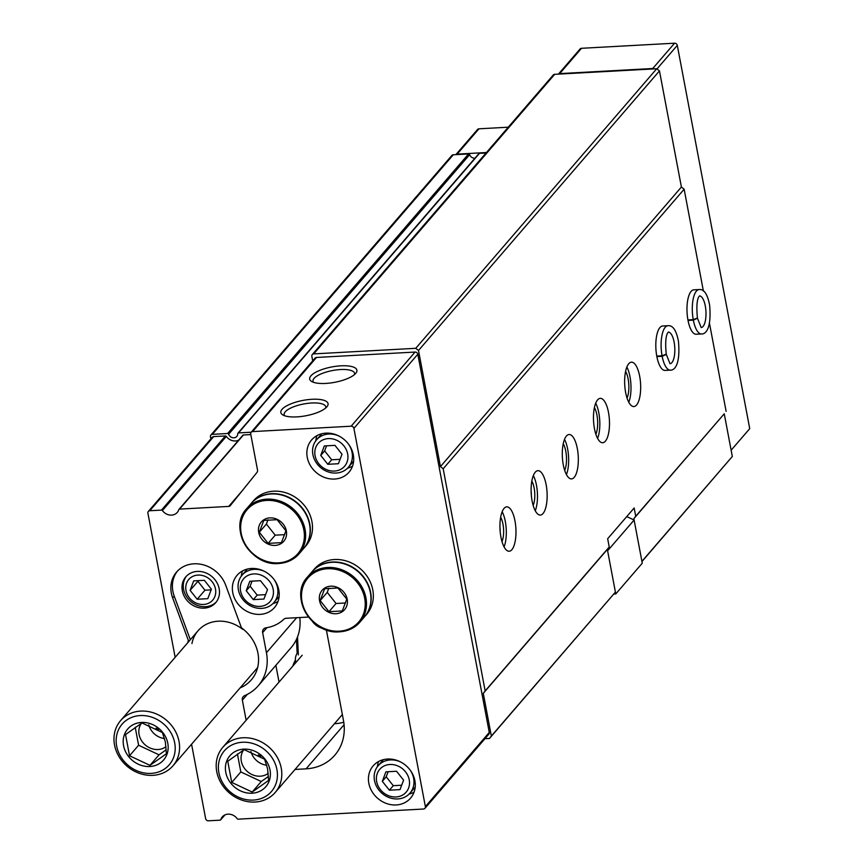 <?xml version="1.0" encoding="UTF-8"?>
<svg xmlns="http://www.w3.org/2000/svg" width="864" height="864" viewBox="0 0 864 864"><rect width="100%" height="100%" fill="white"/><g stroke="black" fill="none" stroke-linecap="round" stroke-linejoin="round"><path stroke-width="1.3" d="M259.945 606.388A17.464 15.293 40.8 0 1 241.24 582.811A17.464 15.293 40.8 0 1 269.449 581.267A17.464 15.293 40.8 0 1 259.945 606.388M253.292 599.627L263.93 599.044L267.516 589.572L260.464 580.684L249.826 581.267L246.24 590.738L253.292 599.627L257.191 595.112L265.594 594.648M396.025 796.954A17.464 15.293 40.8 0 1 377.32 773.388A17.464 15.293 40.8 0 1 405.529 771.844A17.464 15.293 40.8 0 1 396.025 796.954M389.372 790.204L400.01 789.62L403.596 780.149L396.544 771.26L385.906 771.844L382.32 781.315L389.372 790.204L393.271 785.678L401.674 785.225M334.444 471.064A17.464 15.293 40.8 0 1 315.738 447.487A17.464 15.293 40.8 0 1 343.948 445.943A17.464 15.293 40.8 0 1 334.444 471.064M327.791 464.303L338.429 463.72L342.014 454.248L334.962 445.36L324.324 445.943L320.738 455.414L327.791 464.303L331.69 459.778L340.092 459.324M175.154 657.32L147.906 513.162A2.473 2.16 -139.2 0 1 149.785 510.743L161.482 510.095A0.983 0.864 -139.2 0 1 162.4 510.548A9.882 8.651 -139.2 0 0 177.304 512.384A9.882 8.651 -139.2 0 0 178.816 509.652A0.983 0.864 -139.2 0 1 179.539 509.112L228.744 506.412A2.473 2.16 -139.2 0 0 230.224 505.678L256.975 472.424A3.456 3.024 -139.2 0 0 257.526 470.059L250.711 434.02A2.473 2.16 -139.2 0 1 252.58 431.6L351.162 426.2A2.473 2.16 -139.2 0 1 353.905 428.371L425.369 806.598A2.473 2.16 -139.2 0 1 423.5 809.017L238.129 819.169A0.983 0.864 -139.2 0 1 237.211 818.716A9.882 8.651 -139.2 0 0 222.307 816.89A9.882 8.651 -139.2 0 0 220.795 819.612L224.78 814.99M197.284 571.417A19.764 17.302 -139.2 0 0 185.782 576.871A19.764 17.302 -139.2 0 0 189.454 602.878A19.764 17.302 -139.2 0 0 215.719 602.672A19.764 17.302 -139.2 0 0 216.68 582.206A19.764 17.302 -139.2 0 0 197.284 571.417M186.43 576.169A19.764 17.302 -139.2 0 0 190.706 601.43A19.764 17.302 -139.2 0 0 216.313 601.927M484.942 738.72L489.478 738.472L615.416 592.099L607.349 549.418L609.228 546.998L607.662 538.736L634.154 507.989L635.72 516.251L633.852 518.67L641.92 561.362L732.316 456.473L724.248 413.791L633.852 518.67M295.034 769.446L306.061 768.841A49.399 43.243 -139.2 0 0 334.811 755.19A49.399 43.243 -139.2 0 0 343.462 720.414L326.354 629.878M732.316 456.473L641.952 561.568M615.416 592.099L491.346 736.052L483.278 693.36L485.158 690.941L443.178 468.774L440.435 466.603L418.5 350.482L415.757 348.311L313.718 353.894A2.473 2.16 -139.2 0 0 311.85 356.324L312.703 360.86M489.478 738.472L491.346 736.052M607.349 549.418L483.278 693.36M609.228 546.998L485.158 690.941M724.248 413.791L635.72 516.251M514.976 520.906A22.226 7.949 86.9 0 0 506.747 506.844A22.226 7.949 86.9 0 0 500.029 529.481A22.226 7.949 86.9 0 0 509.177 551.243A22.226 7.949 86.9 0 0 514.976 520.906M546.145 484.736A22.226 7.949 86.9 0 0 537.916 470.675A22.226 7.949 86.9 0 0 531.198 493.312A22.226 7.949 86.9 0 0 540.356 515.074A22.226 7.949 86.9 0 0 546.145 484.736M577.325 448.567A22.226 7.949 86.9 0 0 569.095 434.516A22.226 7.949 86.9 0 0 562.378 457.142A22.226 7.949 86.9 0 0 571.525 478.904A22.226 7.949 86.9 0 0 577.325 448.567M608.494 412.409A22.226 7.949 86.9 0 0 600.264 398.347A22.226 7.949 86.9 0 0 593.546 420.973A22.226 7.949 86.9 0 0 602.694 442.735A22.226 7.949 86.9 0 0 608.494 412.409M639.673 376.24A22.226 7.949 86.9 0 0 631.444 362.178A22.226 7.949 86.9 0 0 624.726 384.804A22.226 7.949 86.9 0 0 633.874 406.566A22.226 7.949 86.9 0 0 639.673 376.24M667.915 325.717L662.612 326.009A22.226 7.949 86.9 0 0 655.895 348.646A22.226 7.949 86.9 0 0 665.042 370.408L670.345 370.116C670.691 370.31 681.059 371.336 678.456 341.302C676.35 330.307 672.829 325.112 667.915 325.717A22.226 7.949 86.9 0 0 662.062 355.795L666.252 354.175C663.973 330.955 669.719 331.895 668.498 332.078L668.261 332.132M699.084 289.548L693.792 289.84A22.226 7.949 86.9 0 0 687.064 312.476A22.226 7.949 86.9 0 0 696.222 334.238L701.514 333.947C701.86 334.141 712.228 335.178 709.625 305.132C707.519 294.138 704.009 288.943 699.084 289.548A22.226 7.949 86.9 0 0 693.241 319.637L697.432 318.006C695.153 294.797 700.888 295.726 699.678 295.909L699.44 295.963M726.127 411.361L709.506 323.449M703.393 291.049L684.148 189.205L443.178 468.774M242.482 629.165A34.582 30.272 -139.2 0 0 191.938 643.583M177.358 571.19A29.884 26.168 -139.2 0 0 174.215 596.095L190.328 639.716M240.095 687.906A37.832 33.124 -139.2 0 0 241.445 627.804L225.731 585.252A29.884 26.168 -139.2 0 0 203.234 564.808A29.884 26.168 -139.2 0 0 176.558 572.065A29.884 26.168 -139.2 0 0 172.66 597.91L188.374 640.451A37.832 33.124 -139.2 0 0 187.715 642.751M241.445 627.804L242.6 629.316M191.57 744.206L205.632 818.629A2.473 2.16 -139.2 0 0 208.364 820.8L220.072 820.163A0.983 0.864 -139.2 0 0 220.795 819.612M424.937 808.337L488.84 734.195A2.473 2.16 -139.2 0 0 489.272 732.456L417.809 354.229A2.473 2.16 -139.2 0 0 415.066 352.058L316.483 357.458A2.473 2.16 -139.2 0 0 315.047 358.139L251.143 432.281M312.034 399.287A24.03 7.819 -10.7 0 0 287.021 405.648A24.03 7.819 -10.7 0 0 282.787 414.914A24.03 7.819 -10.7 0 0 305.91 415.768A24.03 7.819 -10.7 0 0 327.121 406.534A24.03 7.819 -10.7 0 0 312.034 399.287M340.87 365.828A24.03 7.819 -10.7 0 0 315.857 372.2A24.03 7.819 -10.7 0 0 311.623 381.456A24.03 7.819 -10.7 0 0 334.735 382.309A24.03 7.819 -10.7 0 0 355.957 373.086A24.03 7.819 -10.7 0 0 340.87 365.828M250.819 434.56L243.443 434.97A0.983 0.864 -139.2 0 0 242.719 435.51M162.4 510.548L226.303 436.406A9.882 8.651 -139.2 0 0 238.594 440.197M226.303 436.406A0.983 0.864 -139.2 0 0 225.385 435.953L213.689 436.59A2.473 2.16 -139.2 0 0 212.252 437.281L148.338 511.423M275.864 665.323L279.04 682.085M308.524 617.058L286.297 618.268A4.936 4.32 -139.2 0 0 283.684 619.369A39.517 34.603 -139.2 0 1 265.972 627.815A4.936 4.32 -139.2 0 0 263.509 629.143A4.936 4.32 -139.2 0 0 262.634 632.621L266.447 652.752A46.926 41.083 -139.2 0 1 258.228 685.789A46.926 41.083 -139.2 0 1 244.642 695.628A4.936 4.32 -139.2 0 0 243.216 696.665A4.936 4.32 -139.2 0 0 242.352 700.142L246.154 720.241M258.228 685.789L291.114 647.633A46.926 41.083 -139.2 0 0 299.786 617.533M251.446 568.469A24.7 21.622 -139.2 0 0 237.082 575.294A24.7 21.622 -139.2 0 0 241.672 607.802A24.7 21.622 -139.2 0 0 274.493 607.543A24.7 21.622 -139.2 0 0 275.702 581.969A24.7 21.622 -139.2 0 0 251.446 568.469M387.526 759.046A24.7 21.622 -139.2 0 0 373.151 765.871A24.7 21.622 -139.2 0 0 377.741 798.379A24.7 21.622 -139.2 0 0 410.573 798.12A24.7 21.622 -139.2 0 0 411.782 772.535A24.7 21.622 -139.2 0 0 387.526 759.046M325.944 433.145A24.7 21.622 -139.2 0 0 311.58 439.97A24.7 21.622 -139.2 0 0 316.17 472.478A24.7 21.622 -139.2 0 0 348.991 472.219A24.7 21.622 -139.2 0 0 350.201 446.645A24.7 21.622 -139.2 0 0 325.944 433.145M684.148 189.205L681.404 187.034L440.435 466.603M681.404 187.034L659.47 70.902L418.5 350.482M659.47 70.902L656.726 68.742L415.757 348.311M656.726 68.742L554.688 74.326A2.473 2.16 -139.2 0 0 553.252 75.006L312.282 354.586M251.197 432.216L238.507 432.918A0.983 0.864 -139.2 0 0 237.751 433.728A4.936 4.32 -139.2 0 1 236.801 436.439A4.936 4.32 -139.2 0 1 232.373 437.638A4.936 4.32 -139.2 0 1 228.658 434.225A0.983 0.864 -139.2 0 0 227.61 433.512L212.328 434.354A2.473 2.16 -139.2 0 0 210.46 436.774L210.859 438.89M486.043 152.982L479.477 153.338A0.983 0.864 -139.2 0 0 478.904 153.619L237.935 433.188M210.892 435.035L451.861 155.455A2.473 2.16 -139.2 0 1 453.298 154.775L468.58 153.943A0.983 0.864 -139.2 0 1 469.638 154.656A4.936 4.32 -139.2 0 0 474.93 158.231M354.499 374.576A21.157 6.88 -10.7 0 0 354.586 373.367A21.157 6.88 -10.7 0 0 340.47 369.554A21.157 6.88 -10.7 0 0 313.006 381.218A21.157 6.88 -10.7 0 0 313.524 382.32M325.663 408.024A21.157 6.88 -10.7 0 0 325.75 406.825A21.157 6.88 -10.7 0 0 311.634 403.002A21.157 6.88 -10.7 0 0 284.17 414.677A21.157 6.88 -10.7 0 0 284.688 415.768M627.048 398.066A16.297 5.832 86.9 0 0 628.128 378.94A16.297 5.832 86.9 0 0 625.579 371.38M628.787 402.235A22.226 7.949 86.9 0 0 629.996 376.769A22.226 7.949 86.9 0 0 626.854 367.049M595.868 434.236A16.297 5.832 86.9 0 0 596.948 415.109A16.297 5.832 86.9 0 0 594.41 407.549M597.607 438.404A22.226 7.949 86.9 0 0 598.828 412.938A22.226 7.949 86.9 0 0 595.685 403.207M564.7 470.394A16.297 5.832 86.9 0 0 565.78 451.267A16.297 5.832 86.9 0 0 563.242 443.718M566.438 474.574A22.226 7.949 86.9 0 0 567.648 449.096A22.226 7.949 86.9 0 0 564.505 439.376M531.349 495.396A12.15 4.342 86.9 0 0 531.122 491.216M533.153 505.375A14.818 5.292 86.9 0 0 534.136 487.976A14.818 5.292 86.9 0 0 531.824 481.108M535.259 510.732A22.226 7.949 86.9 0 0 536.479 485.266A22.226 7.949 86.9 0 0 533.336 475.546M500.18 531.565A12.15 4.342 86.9 0 0 499.954 527.386M501.984 541.534A14.818 5.292 86.9 0 0 502.967 524.146A14.818 5.292 86.9 0 0 500.656 517.277M504.09 546.901A22.226 7.949 86.9 0 0 505.3 521.435A22.226 7.949 86.9 0 0 502.157 511.715M316.969 435.64A24.7 21.622 -139.2 0 0 315.824 440.791M347.555 468.148A24.7 21.622 -139.2 0 0 352.48 466.247M378.551 761.53A24.7 21.622 -139.2 0 0 377.395 766.692M409.136 794.038A24.7 21.622 -139.2 0 0 414.061 792.148M242.471 570.964A24.7 21.622 -139.2 0 0 241.326 576.115M273.056 603.472A24.7 21.622 -139.2 0 0 277.992 601.571M410.303 770.288A20.995 18.382 40.8 0 1 409.968 793.141A20.995 18.382 40.8 0 1 397.753 798.941A20.995 18.382 40.8 0 1 377.136 787.482A20.995 18.382 40.8 0 1 378.162 765.731A20.995 18.382 40.8 0 1 400.723 762.037M197.975 575.089A15.811 13.835 -139.2 0 0 189.367 597.812A15.811 13.835 -139.2 0 0 214.909 596.419A15.811 13.835 -139.2 0 0 197.975 575.089M211.388 589.194L204.336 580.306L193.698 580.889L190.112 590.36L197.165 599.249L207.803 598.666L211.388 589.194M198.158 580.64L197.91 581.31L204.962 590.198L211.129 589.864M204.962 590.198L197.165 599.249M197.91 581.31L190.112 590.36M274.223 579.722A20.995 18.382 40.8 0 1 273.888 602.575A20.995 18.382 40.8 0 1 261.673 608.375A20.995 18.382 40.8 0 1 241.056 596.905A20.995 18.382 40.8 0 1 242.082 575.154A20.995 18.382 40.8 0 1 264.643 571.46M348.721 444.388A20.995 18.382 40.8 0 1 348.386 467.251A20.995 18.382 40.8 0 1 336.172 473.051A20.995 18.382 40.8 0 1 315.554 461.581A20.995 18.382 40.8 0 1 316.58 439.83A20.995 18.382 40.8 0 1 339.142 436.136M320.738 455.414L324.637 450.889L331.69 459.778M326.549 445.824L324.637 450.889M382.32 781.315L386.208 776.79L393.271 785.678M388.13 771.714L386.208 776.79M246.24 590.738L250.139 586.224L257.191 595.112M252.05 581.148L250.139 586.224M158.566 729.713L156.092 728.179M164.549 738.569A17.086 14.958 40.8 0 1 148.727 724.842M141.491 723.222A17.086 14.958 -139.2 0 0 144.526 744.293A17.086 14.958 -139.2 0 0 166.007 746.647M167.789 743.267A23.717 20.758 -139.2 0 0 131.015 726.008A23.717 20.758 -139.2 0 0 138.229 764.165A23.717 20.758 -139.2 0 0 167.789 743.267M162.389 732.542L165.359 742.025L166.396 753.743L149.969 765.353L129.535 755.762L125.539 734.562L141.955 722.952L162.389 732.542M179.021 741.452A34.582 30.272 -139.2 0 0 154.256 713.113A34.582 30.272 -139.2 0 0 120.582 720.641A34.582 30.272 -139.2 0 0 127.008 766.141A34.582 30.272 -139.2 0 0 172.962 765.796A34.582 30.272 -139.2 0 0 179.021 741.452M174.701 742.889A31.126 27.248 -139.2 0 0 126.436 720.23A31.126 27.248 -139.2 0 0 135.907 770.321A31.126 27.248 -139.2 0 0 174.701 742.889M166.244 749.736L159.041 754.834L149.969 765.353M159.041 754.834L138.607 745.243L129.535 755.762M138.607 745.243L135.216 727.283M335.966 613.742A14.818 12.971 40.8 0 1 319.345 597.132A14.818 12.971 40.8 0 1 338.029 587.66A14.818 12.971 40.8 0 1 347.393 602.802A14.818 12.971 40.8 0 1 335.966 613.742M324.648 588.74L337.954 588.006L346.766 599.119L342.284 610.956L328.99 611.69L320.166 600.577L324.648 588.74M311.958 571.849A34.582 30.272 40.8 0 1 357.912 571.493A34.582 30.272 40.8 0 1 364.338 617.004L359.878 622.188A34.582 30.272 40.8 0 1 339.746 631.735A34.582 30.272 40.8 0 1 305.791 612.846A34.582 30.272 40.8 0 1 307.487 577.033A34.582 30.272 40.8 0 1 353.441 576.677A34.582 30.272 40.8 0 1 359.878 622.188C354.672 628.042 347.933 631.249 339.628 631.811C311.569 634.91 288.803 596.182 307.487 577.033L311.958 571.849M312.077 571.709A34.582 30.272 40.8 0 1 312.185 571.579A34.582 30.272 40.8 0 1 358.15 571.223A34.582 30.272 40.8 0 1 364.576 616.723A34.582 30.272 40.8 0 1 364.457 616.864M312.185 571.579L314.345 569.074A34.582 30.272 40.8 0 1 360.299 568.717A34.582 30.272 40.8 0 1 366.736 614.228L364.576 616.723M328.817 588.2L327.24 592.38L336.053 603.493L345.492 602.975M336.053 603.493L328.99 611.69M327.24 592.38L320.166 600.577M275.119 545.422A14.818 12.971 40.8 0 1 258.498 528.822A14.818 12.971 40.8 0 1 277.171 519.35A14.818 12.971 40.8 0 1 286.546 534.481A14.818 12.971 40.8 0 1 275.119 545.422M263.801 520.42L277.106 519.696L285.919 530.798L281.437 542.646L268.142 543.37L259.319 532.256L263.801 520.42M251.111 503.528A34.582 30.272 40.8 0 1 297.065 503.172A34.582 30.272 40.8 0 1 303.491 548.683L299.02 553.867A34.582 30.272 40.8 0 1 278.899 563.414A34.582 30.272 40.8 0 1 244.944 544.525A34.582 30.272 40.8 0 1 246.64 508.712A34.582 30.272 40.8 0 1 292.594 508.356A34.582 30.272 40.8 0 1 299.02 553.867C293.825 559.721 287.075 562.928 278.78 563.49C250.722 566.59 227.956 527.861 246.64 508.712L251.111 503.528M251.219 503.388A34.582 30.272 40.8 0 1 251.338 503.258A34.582 30.272 40.8 0 1 297.302 502.902A34.582 30.272 40.8 0 1 303.728 548.413A34.582 30.272 40.8 0 1 303.61 548.543M251.338 503.258L253.498 500.753A34.582 30.272 40.8 0 1 299.452 500.396A34.582 30.272 40.8 0 1 305.878 545.908L303.728 548.413M267.97 519.88L266.393 524.059L275.206 535.172L284.645 534.654M275.206 535.172L268.142 543.37M266.393 524.059L259.319 532.256M613.926 594.043L615.762 593.935L642.265 563.198L634.111 520.042L626.746 516.586M634.111 520.042L607.608 550.778L615.762 593.935M312.206 621.151A16.297 14.267 -139.2 0 0 322.952 628.506M321.872 627.988A16.297 14.267 40.8 0 1 313.189 622.058M296.471 639.36L297.13 653.314L298.22 652.039L298.361 654.934M297.13 653.314A14.818 12.971 -139.2 0 0 295.358 660.204L295.963 662.44M297.508 636.93L298.22 652.039M654.178 68.872A2.473 2.16 -139.2 0 0 652.741 68.515L559.688 73.613A2.473 2.16 -139.2 0 0 558.425 74.12L580.079 48.978A2.473 2.16 -139.2 0 1 581.515 48.298L674.568 43.2A2.473 2.16 -139.2 0 1 677.3 45.371L749.725 428.641L731.138 450.209M486.443 152.528L457.153 154.127A2.473 2.16 -139.2 0 0 455.879 154.634L477.533 129.492A2.473 2.16 -139.2 0 1 478.969 128.812L508.259 127.202M334.465 723.708A46.926 41.083 -139.2 0 0 343.764 722.25M292.831 666.068A37.033 32.422 40.8 0 1 295.358 660.204M314.302 623.03A15.811 13.835 -139.2 0 0 320.458 627.242M260.788 756.4L258.314 754.866M266.771 765.256A17.086 14.958 40.8 0 1 250.938 751.54M243.713 749.909A17.086 14.958 -139.2 0 0 246.748 770.98A17.086 14.958 -139.2 0 0 268.218 773.334M270.011 769.964A23.717 20.758 -139.2 0 0 233.237 752.695A23.717 20.758 -139.2 0 0 240.451 790.862A23.717 20.758 -139.2 0 0 270.011 769.964M264.611 759.229L267.57 768.712L268.607 780.43L252.191 792.04L231.757 782.449L227.75 761.249L244.177 749.639L264.611 759.229M281.243 768.139A34.582 30.272 -139.2 0 0 256.478 739.8A34.582 30.272 -139.2 0 0 222.793 747.328A34.582 30.272 -139.2 0 0 229.23 792.839A34.582 30.272 -139.2 0 0 275.184 792.482A34.582 30.272 -139.2 0 0 281.243 768.139M276.923 769.586A31.126 27.248 -139.2 0 0 228.658 746.917A31.126 27.248 -139.2 0 0 238.118 797.008A31.126 27.248 -139.2 0 0 276.923 769.586M268.466 776.423L261.263 781.52L252.191 792.04M261.263 781.52L240.829 771.93L231.757 782.449M240.829 771.93L237.438 753.97M688.036 320.436L693.338 320.144A22.226 7.949 86.9 0 0 701.514 333.947M687.938 319.918L693.241 319.637M701.168 327.532L697.475 318.222L693.338 320.144M656.867 356.594L662.159 356.303A22.226 7.949 86.9 0 0 670.345 370.116M656.77 356.087L662.062 355.795M669.989 363.701L666.306 354.391L662.159 356.303M306.061 768.841L344.066 724.745M174.215 596.095L172.66 597.91M425.369 806.598L489.272 732.456M353.905 428.371L417.809 354.229M351.162 426.2L415.066 352.058M252.58 431.6L316.483 357.458M228.744 506.412L242.104 490.914M179.539 509.112L243.443 434.97M161.482 510.095L225.385 435.953M149.785 510.743L213.689 436.59M242.352 700.142L247.331 694.375M266.447 652.752L296.654 617.706M262.634 632.621L266.911 627.674M554.688 74.326L313.718 353.894M479.477 153.338L238.507 432.918M469.638 154.656L228.658 434.225M468.58 153.943L227.61 433.512M453.298 154.775L212.328 434.354M339.26 631.184A33.588 29.408 40.8 0 1 303.286 585.846A33.588 29.408 40.8 0 1 357.545 582.876A33.588 29.408 40.8 0 1 339.26 631.184M278.413 562.864A33.588 29.408 40.8 0 1 242.438 517.525A33.588 29.408 40.8 0 1 296.698 514.555A33.588 29.408 40.8 0 1 278.413 562.864M656.986 68.936L677.3 45.371M652.741 68.515L674.568 43.2M559.688 73.613L581.515 48.298M457.153 154.127L478.969 128.812M701.33 327.521A15.811 5.648 86.9 0 0 705.942 311.44A15.811 5.648 86.9 0 0 699.602 295.963M670.162 363.69A15.811 5.648 86.9 0 0 674.773 347.609A15.811 5.648 86.9 0 0 668.423 332.132M178.967 509.382L242.87 435.24M220.644 819.882L224.921 814.925M409.968 793.141L415.206 787.072M378.162 765.731L383.4 759.661M273.888 602.575L279.126 596.506M242.082 575.154L247.32 569.084M348.386 467.251L353.624 461.171M316.58 439.83L321.818 433.76M198.05 630.763L120.582 720.641M257.645 667.548L172.962 765.796M302.162 655.247L222.793 747.328M342.349 714.55L275.184 792.482"/></g></svg>
